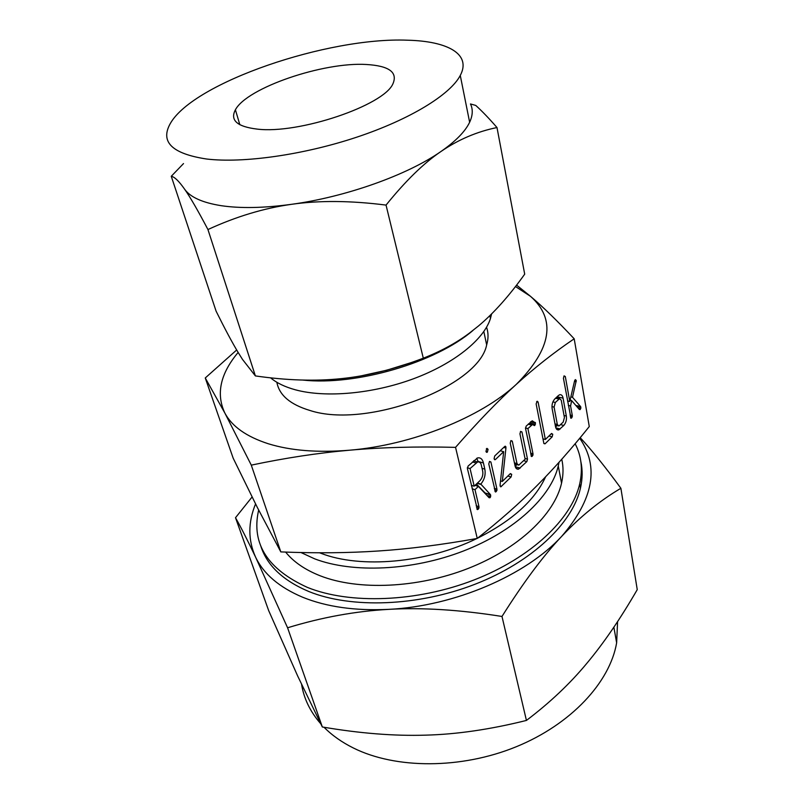 <?xml version="1.0" encoding="UTF-8"?>
<svg xmlns="http://www.w3.org/2000/svg" width="804" height="804" viewBox="0 0 804 804"><rect width="100%" height="100%" fill="white"/><g stroke="black" fill="none" stroke-linecap="round" stroke-linejoin="round"><path stroke-width="1.21" d="M487.385 452.079L485.948 451.315L486.953 448.351L488.068 449.315L487.385 452.079L486.078 451.717M488.782 463.958L489.515 461.436L490.882 461.958L496.952 489.164L496.882 490.571L495.445 492.018L488.782 463.958M504.58 446.612L505.224 446.17L505.907 446.823L505.927 448.029L502.329 481.425L510.369 473.586L511.696 474.34L511.103 476.973L500.771 486.892L500.078 485.093L503.666 451.677L495.475 459.476L494.631 459.687L494.098 458.672L494.711 455.979L504.58 446.612M520.63 431.376L521.947 431.959L527.514 459.144L526.871 461.566L518.61 469.124C516.801 469.456 515.615 468.38 515.062 465.878L510.238 443.084L510.932 440.582L512.269 441.125L516.992 463.576L518.741 465.184L525.153 459.174L519.937 433.838L520.63 431.376M526.168 426.12L532.248 420.804L535.484 423.025L534.831 425.416L532.369 424.602L527.916 428.582L533.002 453.818L532.951 455.205L531.565 456.541L525.545 428.542L526.168 426.12M551.564 433.456L552.76 434.271L552.187 436.813L545.011 443.838L543.816 443.225L536.137 403.909L537.213 401.216L538.097 402.05L545.363 439.486L551.564 433.456M558.338 395.598L559.674 394.734C561.433 394.422 562.569 395.558 563.071 398.161L566.328 416.05C566.84 419.668 566.006 422.793 563.825 425.447L558.82 429.879C557.112 430.18 556.006 429.085 555.504 426.582L552.127 408.613C551.644 404.914 552.489 401.739 554.68 399.065L558.338 395.598M238.135 352.433C220.316 373.709 215.874 393.91 224.839 413.015L205.261 377.97L233.17 458.179L257.391 507.565L280.817 551.906C315.841 553.333 348.474 553.021 378.724 550.971C408.653 549.011 441.496 544.831 477.254 538.439C499.937 520.55 519.816 502.982 536.891 485.727C553.986 468.561 571.443 448.843 589.272 426.552L574.197 338.796C554.067 352.403 534.781 367.579 516.339 384.322C498.168 400.744 477.898 421.748 455.546 447.356C416.452 446.411 381.106 447.366 349.489 450.21C411.859 445.114 480.903 417.326 516.339 384.322C551.695 348.675 556.408 319.349 530.499 296.324L515.485 286.546M477.254 538.439L455.546 447.356M576.267 380.493L572.488 397.287L580.609 406.563L580.789 408.543L579.423 409.568L571.684 400.653L570.579 405.95L572.307 415.588L572.247 416.954L570.951 418.231L563.433 378.282L564.096 375.87L565.312 376.523L569.775 401.477L574.569 380.925L575.413 379.609L576.267 380.493L574.82 380.171M484.822 469.114C485.797 474.722 484.46 479.707 480.812 484.088L490.42 494.571L490.661 496.601L490.068 497.706L489.093 497.726L478.42 486.38L474.993 489.666L478.973 506.671L478.943 508.128L477.435 509.605L467.415 468.621L468.079 466.079L477.516 457.938C480.501 457.365 482.47 459.044 483.425 462.963L484.822 469.114L482.058 468.33M473.003 330.404C435.678 362.614 356.112 385.97 302.766 380.061M270.586 377.83C276.656 382.965 284.958 386.965 295.49 389.839C325.62 398 372.765 393.849 413.407 378.795C454.059 363.709 483.897 339.549 490.46 318.495L491.586 313.942M411.055 362.654L386.523 370.272L361.428 375.8M276.857 382.272C279.239 395.166 290.254 404.563 309.912 410.462C366.684 429.215 478.692 386.603 486.661 344.896C488.52 338.574 488.49 332.695 486.551 327.258M171.262 176.287L216.095 311.168C224.778 328.695 232.165 342.514 238.255 352.634L242.496 359.408L255.381 375.92C286.807 380.433 315.399 381.347 341.157 378.644C366.765 376.121 394.151 369.307 423.306 358.192C440.873 351.318 456.169 343.006 469.204 333.278L478.4 326.032C493.857 313.078 509.284 295.782 524.7 274.154L496.993 127.545C476.963 131.635 458.28 139.625 440.944 151.514C423.748 163.162 405.447 181.021 386.041 205.09C350.745 200.598 319.268 200.337 291.601 204.306C263.963 208.176 236.074 216.588 207.945 229.542C197.864 210.397 190.056 196.91 184.528 189.081C178.93 181.101 174.508 176.84 171.262 176.287L183.513 163.574M224.839 413.015C231.914 426.411 246.416 436.662 268.335 443.768C290.736 450.672 317.791 452.823 349.489 450.21C318.022 452.984 285.289 457.958 251.29 465.134L224.839 413.015M184.528 189.081C190.156 197.141 202.387 202.678 221.211 205.683C240.446 208.537 263.913 208.075 291.601 204.306C346.052 196.92 407.558 174.9 440.944 151.514C455.687 141.243 465.245 131.494 469.636 122.248C472.802 115.404 473.084 109.314 470.481 103.957L475.747 105.424C482.149 111.213 489.224 118.59 496.993 127.545M423.306 358.192L386.041 205.09M255.381 375.92L207.945 229.542M205.261 377.97L236.677 349.981M516.59 285.118L530.499 296.324C542.71 306.636 557.272 320.796 574.197 338.796M239.391 123.213L238.275 123.776M280.817 551.906L251.29 465.134M407.417 40.2C447.808 41.135 471.606 54.18 460.27 75.445C450.371 94.56 410.341 119.314 356.896 137.132C303.47 154.931 242.989 163.413 206.507 159.001C171.885 153.695 159.855 141.805 170.418 123.324C193.844 82.4 327.891 36.934 407.417 40.2M366.333 64.491C388.965 65.817 397.849 72.209 392.985 83.666C384.201 105.364 298.736 134.348 257.099 129.092C237.09 126.66 229.864 120.218 235.411 109.776C246.979 87.777 323.339 61.807 366.333 64.491M545.635 476.762C534.901 500.229 512.218 520.69 477.596 538.167M476.923 538.499C426.803 563.112 360.624 568.83 320.866 553.263L319.59 552.78M559.011 462.33L558.267 465.968C551.092 496.842 514.59 531.142 463.536 550.971C412.502 570.78 352.775 573.413 314.686 558.85L300.987 552.539M285.631 552.087C293.52 561.895 305.028 569.795 320.183 575.795C358.081 590.669 417.336 588.287 467.878 568.549C518.439 548.78 554.529 514.339 561.544 483.194C563.433 474.802 563.504 466.822 561.765 459.255M258.667 510.068L258.406 511.183C251.401 543.966 267.772 569.383 307.5 587.443C349.76 604.528 416.683 602.226 473.918 580.006C531.173 557.775 571.875 518.841 579.724 483.857C582.93 469.184 581.413 455.818 575.151 443.758M255.561 503.927C247.954 522.419 247.954 540.127 255.561 557.071C263.551 573.945 279.249 587.332 302.666 597.241C326.605 606.93 355.278 610.97 388.674 609.362C355.438 611.201 321.741 617.331 287.581 627.783L255.561 557.071C247.622 540.368 240.939 527.253 235.502 517.716L268.636 610.507L297.651 675.963L322.334 726.977C359.931 733.399 394.372 736.122 425.628 735.147C456.602 734.364 490.199 729.459 526.429 720.434C549.795 702.746 569.855 683.802 586.608 663.601C603.422 643.572 620.306 618.919 637.25 589.644L620.889 488.289C600.065 500.54 580.347 516.54 561.745 536.288C543.383 555.644 523.464 582.367 501.987 616.457L526.429 720.434M580.85 461.596C582.679 469.968 582.558 478.772 580.478 488.038C572.669 523.092 532.087 562.056 474.963 584.267C417.869 606.467 351.067 608.708 308.867 591.533C282.757 580.488 266.687 565.172 260.657 545.594M235.502 517.716L252.084 496.993M287.581 627.783L322.334 726.977M301.601 684.475C303.912 698.666 310.243 711.711 320.605 723.6M324.042 727.268C332.032 735.338 341.841 742.263 353.469 748.042C395.699 769.066 461.034 769.307 516.188 746.775C571.373 724.233 609.945 682.134 616.638 642.828L617.583 621.603M501.987 616.457C459.798 609.774 422.03 607.412 388.674 609.362C454.401 606.246 526.138 575.272 561.745 536.288C593.463 499.395 599.452 466.722 579.724 438.27M580.217 437.688C591.875 450.23 605.432 467.104 620.889 488.289M574.458 381.367L576.207 381.749M570.84 396.905L572.488 397.287M570.237 399.498L571.141 400.523M575.845 405.447L580.609 406.563M576.518 406.221L580.89 407.246M577.945 407.879L580.789 408.543M579.202 409.316L580.237 409.558M570.056 400.271L571.684 400.653M568.317 405.417L570.579 405.95M570.056 415.045L572.307 415.588M570.307 416.492L572.247 416.954M570.549 417.688L571.654 417.949M563.845 376.202L565.312 376.523M567.513 400.955L569.775 401.477M557.634 396.251L557.795 396.935L563.071 398.161M557.795 396.935L558.036 398.241M564.046 415.507L566.328 416.05M560.599 424.643L563.825 425.447M557.102 425.587L555.604 427.045M555.845 427.859L560.237 428.954M563.182 422.13L564.418 417.557L561.252 400.251L559.614 398.613L555.343 402.462L554.087 407.105L557.323 424.452L558.931 426.04L563.182 422.13M554.991 423.879L557.323 424.452M551.966 406.603L554.087 407.105M552.881 401.889L555.343 402.462M555.534 398.251L558.931 399.045M551.142 433.858L552.76 434.271M548.961 435.989L552.187 436.813M543.896 443.547L545.011 443.838M536.61 401.698L538.097 402.05M542.961 438.873L545.363 439.486M531.092 421.467L535.323 422.522M530.69 421.829L535.484 423.025M530.198 422.291L530.087 423.055L535.404 424.391M530.087 423.055L529.655 423.919M533.715 425.135L534.831 425.416M528.168 424.221L531.585 425.085M525.464 427.959L527.916 428.582M530.529 453.154L533.002 453.818M530.821 454.632L532.951 455.205M531.092 455.908L532.318 456.24M520.459 431.577L521.947 431.959M525.012 458.461L527.514 459.144M523.625 460.672L526.871 461.566M516.892 464.672L515.173 466.35M515.284 466.732L520.178 468.099M510.791 440.743L512.269 441.125M514.419 462.863L516.992 463.576M504.711 446.501L505.907 446.823M503.706 447.436L505.927 448.029M500.53 480.903L502.329 481.425M510.068 473.878L511.696 474.34M507.847 476.048L511.103 476.973M500.068 486.038L501.415 486.44M500.229 450.742L503.666 451.677M494.239 459.124L495.475 459.476M489.415 461.546L490.882 461.958M494.249 488.37L496.952 489.164M494.591 489.887L496.882 490.571M494.902 491.244L496.259 491.646M486.34 448.843L488.068 449.315M477.415 483.083L480.812 484.088M477.154 483.335L480.541 484.34M476.42 484.028L485.093 492.973L490.42 494.571M485.093 492.973L490.731 495.234M487.013 495.505L490.661 496.601M488.691 497.294L490.068 497.706M475.023 485.365L478.42 486.38M472.209 485.596L471.556 486.229M472.159 488.822L474.993 489.666M476.159 505.806L478.973 506.671M476.521 507.384L478.943 508.128M476.862 508.801L478.269 509.244M476.752 458.25L478.048 461.446L483.425 462.963M474.782 461.184L473.938 460.581M470.059 468.561L474.179 486.179L480.068 480.541C482.43 477.757 483.294 474.571 482.661 470.983L481.325 465.124C480.712 462.662 479.465 461.617 477.586 461.978L470.059 468.561L467.315 467.777M471.345 485.335L474.179 486.179M472.481 461.958L476.018 462.953M490.46 318.495L489.867 315.64M486.661 344.896L483.827 331.57M460.27 75.445L469.636 122.248M235.411 109.776L239.843 124.731M558.267 465.968L561.544 483.194M580.478 488.038L579.724 483.857M616.638 642.828L613.864 627.18M571.302 418.14L570.669 417.99M558.82 429.879L556.78 429.366M557.936 425.798L555.232 425.125M559.614 398.613L556.036 397.779M534.559 425.587L533.956 425.437M532.369 424.602L528.731 423.688M531.896 456.451L531.233 456.28M518.61 469.124L516.248 468.461M517.575 464.863L514.671 464.059M495.093 459.727L494.52 459.566M486.953 452.361L486.37 452.2M477.626 509.545L477.094 509.384M477.586 461.978L473.646 460.863"/></g></svg>
